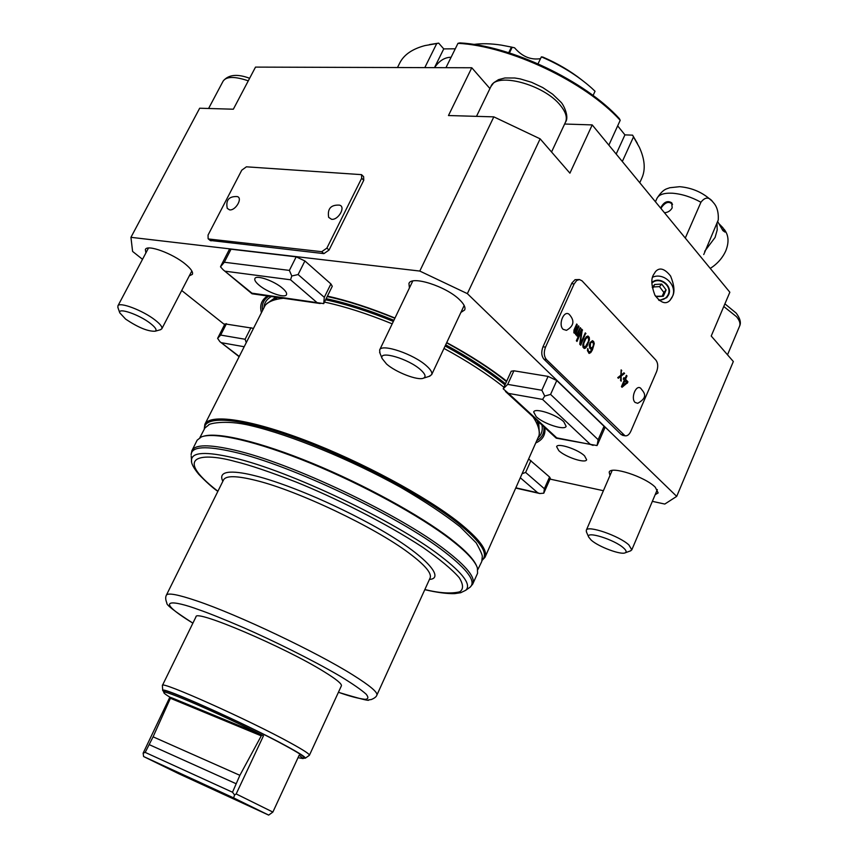 <?xml version="1.0" encoding="UTF-8"?>
<svg xmlns="http://www.w3.org/2000/svg" width="858" height="858" viewBox="0 0 858 858"><rect width="100%" height="100%" fill="white"/><g stroke="black" fill="none" stroke-linecap="round" stroke-linejoin="round"><path stroke-width="1.29" d="M264.039 306.907C264.5 302.477 266.935 299.024 271.375 296.536M584.555 455.845C577.96 449.313 557.55 442.631 556.628 446.653L558.805 450.654C565.486 457.132 585.596 463.749 586.636 459.749L584.555 455.845M655.169 494.68L658.15 492.921L655.255 487.205C645.044 476.694 610.542 465.572 609.191 472.2L609.974 475.525M460.896 312.441L464.671 309.963C465.712 307.486 464.06 304.14 459.727 299.892C446.471 286.433 411.347 275.214 408.944 283.494L409.416 287.977M189.307 275.858L192.374 274.356C193.275 272.168 191.002 268.801 185.532 264.232C172.737 253.432 147.115 244.101 145.367 249.517L145.892 252.917M506.681 381.166C490.079 368.114 470.098 355.266 446.728 342.589M394.98 318.039C370.463 307.99 347.951 300.675 327.434 296.096M267.535 295.989C261.626 299.721 259.556 305.126 261.325 312.215M268.822 296.171C263.792 299.442 261.679 304.022 262.494 309.888M672.64 296.096C674.924 291.752 674.238 285.049 670.581 276.019C664.596 268.554 659.577 267.085 655.512 271.611L653.399 274.935C650.9 279.172 651.415 285.939 654.933 295.249C660.821 302.949 665.819 304.676 669.926 300.429L672.64 296.096C677.38 285.092 663.556 272.104 652.595 277.231M670.087 300.257L672.104 297.318M536.153 416.634L533.687 411.979C534.781 407.486 556.552 414.532 563.792 421.782L566.13 426.308C564.907 430.78 543.468 423.82 536.153 416.634M258.955 285.06C255.641 282.218 254.279 280.051 254.89 278.56C256.134 274.592 274.303 280.941 282.572 288.299C285.789 291.087 287.098 293.211 286.497 294.648C285.167 298.605 267.299 292.342 258.955 285.06M703.742 254.526L704.075 253.754M666.848 297.511L668.489 294.98C673.047 285.821 659.341 275.59 651.865 282.561C659.309 275.461 673.144 285.693 668.564 294.895L666.677 297.683L659.201 300.504M586.529 532.142L586.282 530.298C587.237 524.849 619.144 535.746 628.903 544.959L631.799 549.86L630.276 550.965M379.944 353.088L379.644 349.967C381.456 343.168 413.953 354.161 426.673 366.012C430.834 369.766 432.496 372.651 431.66 374.667L429.032 376.415M117.996 307.775L117.889 305.909C119.198 301.469 142.921 310.435 155.083 320.034C160.285 324.099 162.527 327.027 161.819 328.807L160.232 329.794M672.007 203.26C668.135 201.222 664.618 202.617 661.443 207.432L661.057 208.601M660.724 208.204L661.132 207.057C664.199 201.834 667.696 200.407 671.632 202.767L672.2 207.84C670.463 210.875 667.878 212.505 664.446 212.73M651.865 283.183C658.783 275.911 672.608 285.693 668.125 294.691C666.226 298.477 663.052 300.246 658.601 300M623.627 548.037C626.265 550.407 626.801 551.994 625.246 552.788C621.106 555.233 598.562 546.814 591.205 540.132L588.663 537.044C585.478 530.534 614.618 539.618 623.627 548.037M420.731 369.884C425.311 374.067 426.233 376.823 423.509 378.153C418.028 380.877 395.87 372.361 386.529 364.006L382.1 358.494C378.421 349.946 408.74 358.773 420.731 369.884M150.354 323.38C155.652 327.541 157.228 330.158 155.094 331.231C147.93 331.531 138.117 327.488 125.633 319.122L119.777 312.838C117.546 307.164 139.146 314.554 150.354 323.38M533.033 416.816C537.945 424.26 539.95 430.491 539.049 435.499L484.995 557.303L481.971 560.542M661.132 208.687L661.55 207.368C665.518 201.973 669.176 201.008 672.533 204.451M204.29 428.657L204.88 424.292C209.824 413.61 249.399 419.015 305.512 440.39C361.54 461.701 425.707 496.224 458.826 522.425C479.193 538.781 487.912 550.396 484.995 557.303M654.815 295.034L656.241 296.654L663.363 296.224L666.108 289.94L661.743 284.084L654.633 284.491L652.262 287.484M204.579 428.335C204.322 414.907 241.195 417.878 298.391 438.888C355.469 459.791 423.455 495.87 457.807 523.048C480.898 541.677 488.974 554.032 482.046 560.113M639.768 182.722L641.891 177.992C645.656 169.552 644.83 159.341 639.392 147.362L633.494 136.915L622.318 161.508M716.966 222.93L717.202 229.944L715.089 237.441L704.686 251.308M710.263 268.425C717.427 263.803 722.597 257.936 725.782 250.826C729.257 242.117 728.667 234.899 724.023 229.15M718.747 223.466L722.929 227.767L725.01 232.1L722.886 230.62L717.62 221.428M203.496 436.25C217.653 431.746 260.103 441.773 312.301 463.256C364.468 484.727 420.184 515.326 450.482 538.706C465.111 550.064 473.809 559.148 476.587 565.948M191.87 450.75L197.168 440.165L201.394 436.904C214.446 431.671 256.821 441.28 309.856 462.934C362.837 484.566 419.948 515.819 450.804 539.618C466.259 551.619 475.118 561.068 477.402 567.964L477.563 573.305L472.704 584.105C475.782 577.831 466.849 566.602 445.881 550.407C400.16 514.639 291.184 462.902 234.706 450.16C209.02 444.208 194.745 444.401 191.87 450.75L191.13 454.729C191.473 446.417 205.845 445.538 234.245 452.091C290.497 464.864 399.067 516.398 444.68 551.984C467.835 569.916 476.297 581.649 470.098 587.194L469.036 587.945M434.534 67.643C439.221 60.768 444.744 57.293 451.115 57.25M162.409 685.681L162.409 685.445C159.899 680.147 250.086 720.505 290.841 743.125C303.517 750.096 309.706 754.139 309.416 755.244L309.223 755.405M309.416 755.244L341.387 685.853C342.052 683.923 336.272 679.204 324.034 671.675C284.759 647.146 194.841 608.901 195.989 616.816L162.409 685.445M163.985 691.998L162.709 690.476C159.631 685.21 247.394 724.549 287.216 746.492C299.721 753.324 305.748 757.228 305.319 758.193L303.346 758.172M303.153 758.579L303.7 757.389C303.946 756.381 298.037 752.573 285.961 745.977C247.233 724.645 161.969 686.389 164.361 691.226L163.781 692.406C162.591 688.931 219.519 713.588 263.47 735.81L236.175 793.94L272.876 812.076L299.185 755.169L303.153 758.579L298.026 757.678M233.612 797.886L234.588 794.98L232.507 792.234L145.206 752.402L143.136 753.152L143.608 756.531L233.612 797.886L268.672 815.1L272.876 812.076M234.588 794.98L236.175 793.94M268.672 815.1L178.689 773.691L143.608 756.531M145.206 752.402L153.089 736.829L170.41 698.273L172.222 698.015L169.863 697.157C165.615 694.551 163.588 692.974 163.781 692.406M172.222 698.015L258.912 733.805L261.272 735.853L239.875 775.321L232.507 792.234M149.271 744.658L235.95 783.654M153.089 736.829L239.875 775.321M258.912 733.805L263.47 735.81M169.863 697.157L143.136 753.152M508.708 52.713L511.443 47.072L514.596 47.812C522.114 56.564 530.748 60.178 540.497 58.666M511.443 47.072L501.351 45.12C490.937 43.533 481.746 43.308 473.766 44.444M542.599 57.1L541.366 56.864L538.052 63.803M593.071 95.495L595.044 91.248L591.494 87.924C577.627 75.611 560.918 65.262 541.366 56.864M542.674 56.993C557.346 63.299 570.42 70.978 581.885 80.019M616.183 154.054L624.924 134.878L632.593 135.156L633.494 136.915M617.663 125.858L624.924 134.878M424.796 67.621L436.743 43.544L438.674 43.125L443.747 48.895L434.48 67.643M443.747 48.895L455.266 48.809M608.858 145.152L620.205 120.302L619.304 118.543C584.931 80.738 510.864 45.592 459.909 42.9L457.979 43.318L445.956 67.685M637.344 143.307L632.593 135.156M438.674 43.125L429.536 44.573M620.205 120.302C585.306 81.853 509.759 46 457.979 43.318M436.743 43.544L425.01 45.571C412.312 48.938 403.893 54.751 399.753 63.009L397.479 67.535M662.108 296.385L663.835 292.449L659.491 286.615L653.485 286.958M655.523 296.257L663.363 296.224L666.108 289.94L661.743 284.084L654.633 284.491L653.11 287.805M666.108 289.94L663.835 292.449M661.743 284.084L659.491 286.615M624.892 380.759L622.887 385.349L626.597 382.518L624.538 380.705L622.887 385.349M590.508 343.329L590.272 347.04L591.441 347.887L592.417 347.447L593.404 345.227L593.21 342.868L592.031 342.02L590.154 343.286L592.031 342.02M585.285 346.986L588.47 341.237L588.609 338.481L587.526 337.376L585.885 338.578L583.783 343.297L583.655 346.053L585.285 346.986M204.88 424.292L265.122 305.427C268.436 301.555 274.528 299.163 283.419 298.262M324.474 302.091C344.873 306.478 367.439 313.728 392.192 323.841M443.994 348.423C467.556 361.229 487.526 374.163 503.903 387.248M591.441 347.887L589.693 346.407L590.154 343.286M584.738 347.158L583.301 345.999L583.429 343.243L585.531 338.535L587.526 337.376M685.285 238.063L700.932 202.252C705.212 196.697 709.287 196.729 713.159 202.37C716.945 206.231 718.65 212.076 718.275 219.927L704.397 253.013M621.857 387.087L626.951 383.183L627.584 381.735L625.171 379.257L626.297 375.525M626.951 383.183L622.039 387.28L621.439 386.658L624.281 380.137L623.273 379.107L623.905 377.649L624.914 378.689L623.82 377.863M620.86 380.823L621.117 375.793L624.227 373.391L623.798 372.951M621.385 370.463L621.128 374.753L621.117 370.184M618.157 378.067L620.849 376.265L618.35 378.26L617.739 377.638L620.86 375.225L621.128 369.884L621.739 370.517M590.797 349.131L592.084 348.895L591.001 349.227L589.821 348.38L589.199 345.227L590.09 342.535L592.481 340.68L593.65 341.527L594.283 343.618L592.395 349.935L590.765 352.574L589.135 353.432L587.43 350.611L587.773 348.445L588.502 351.351L590.122 351.919L592.084 348.895M589.575 352.091L588.148 351.297L587.709 348.691M588.942 353.346L591.162 351.501L593.468 346.332L593.715 342.278L592.31 340.712M584.116 348.412L586.561 346.439L588.652 341.741L589.114 338.61L587.784 336.068M580.448 344.959L585.177 333.108M582.207 330.04L580.373 343.018L582.207 330.04L581.499 329.3M576.748 341.184L581.467 331.499L577.005 341.452L576.351 340.787L581.595 329.086L582.571 330.094M576.887 335.886L580.072 327.842M576.147 333.976L576.941 334.116L575.815 332.925L578.335 326.04M574.174 331.96L574.86 332.346L574.174 330.512L576.576 324.227M574.41 333.258L575.407 332.904L573.863 332.786L573.991 329.998L576.673 324.013L577.22 324.571L574.528 332.014M576.158 335.049L576.941 334.845L575.621 334.577L575.407 332.904M227.273 208.387L229.612 209.878C235.757 210.8 243.157 197.619 237.098 196.557C228.861 196.246 225.59 200.193 227.273 208.387M328.668 217.364L331.553 219.294C338.481 220.324 346.16 206.392 339.382 205.126C330.834 204.676 327.263 208.751 328.668 217.364M624.914 378.689L626.394 375.321L626.994 375.943L625.525 379.311L627.938 381.799L627.305 383.236M621.117 375.793L621.192 381.166L620.591 380.544L620.849 376.265M621.482 374.807L623.97 372.822L624.581 373.445L621.471 375.847M586.561 346.439L585.821 347.898L584.298 348.498L583 347.179L582.796 344.809L584.684 339.157L586.454 336.626L587.977 336.025L589.264 337.355L589.457 339.725L586.915 346.493M585.574 333.505L580.716 345.227L579.74 344.23L581.467 331.499M580.727 343.061L585.285 332.883L585.928 333.558M580.362 328.131L577.155 336.154L576.941 334.845M576.941 334.116L580.18 327.617L580.716 328.185M574.86 332.346L578.431 325.815L578.978 326.383L576.297 332.357L576.501 334.03M563.116 329.322C557.925 324.603 563.867 309.856 569.154 314.307C574.914 320.645 574.002 325.986 566.452 330.341L563.116 329.322M635.081 402.434C630.458 398.251 636.003 384.191 640.669 388.224C643.275 391.816 649.452 396.643 637.719 403.314L635.081 402.434M208.054 235.071L241.752 170.195L246.396 166.817L361.54 174.646L361.668 178.239L326.887 248.101L321.739 251.684L208.923 239.028L208.129 238.738L208.054 235.071M655.941 360.167C658.075 363.106 658.29 366.934 656.595 371.653L630.812 431.306C629.225 434.663 627.295 436.164 625.032 435.8L546.492 359.62C543.929 356.424 543.607 352.263 545.516 347.147L574.12 283.944L576.715 280.491L579.429 279.547L582.056 280.856L655.941 360.167M327.198 296.568C346.482 300.59 369.037 307.818 394.873 318.264M446.621 342.814C471.128 356.252 491.076 369.197 506.467 381.638M541.977 425.053C542.867 430.072 541.73 434.159 538.577 437.312M471.782 67.761L255.512 67.106L233.344 109.213L199.678 108.226L130.942 237.323L419.798 271.064L467.363 293.64L540.132 138.835L493.822 116.86L448.466 115.53L471.782 67.761L489.929 88.567M361.701 174.807L363.62 176.684L363.749 180.277L329.043 250.064L323.906 253.625L210.167 240.444M540.132 138.835L569.916 173.166L592.213 124.914L729.847 292.235L711.218 336.025L733.333 361.518L676.705 496.374L664.8 504.054L652.348 501.351M564.607 124.024L592.213 124.914M579.418 279.547L575.075 279.665L571.9 283.043L542.996 346.771C541.087 351.887 541.409 356.038 543.972 359.234L621.106 434.48L622.972 435.414M537.247 440.39C542.32 437.312 544.53 432.775 543.875 426.791M520.484 477.906L537.719 492.771L539.8 493.522L543.779 493.189L544.369 488.728L549.56 477.016L528.86 459.148M522.415 473.595L525.632 472.436L544.369 488.728M239.103 356.338L219.873 341.645L217.61 338.352L220.678 335.07L245.109 339.264L246.16 342.31M323.713 303.614L251.952 293.168L223.112 269.744L220.495 266.806L224.324 262.237L289.382 270.409L291.784 275.986L298.101 274.549L324.292 297.318L323.713 303.614L332.271 286.304L330.909 283.934L304.901 260.961L296.192 256.832L231.027 249.206L229.268 249.624L220.828 266.023M225.568 271.257L290.551 279.783L291.784 275.986M252.134 293.79L251.952 293.168M556.199 438.127L556.778 437.88L508.472 393.393L542.578 399.42L544.723 396.064L550.579 394.401L598.165 439.693L597.05 445.559L556.316 438.191M542.578 399.42L590.401 444.433L593.125 445.388M597.436 444.809L604.826 427.895L604.032 426.276L556.788 380.534L548.08 376.405L513.899 370.795L511.207 371.246L503.196 388.813L508.472 393.393M503.196 388.813L507.7 384.384L541.848 390.251L544.723 396.064M224.592 324.624L181.703 290.497M142.514 259.32L132.593 251.426L130.942 237.323M493.822 116.86L419.798 271.064M467.363 293.64L676.705 496.374M603.399 490.712L549.999 479.096M536.186 442.771C542.803 439.661 545.688 434.62 544.83 427.67M543.779 493.189L550.332 478.346L549.56 477.016M253.217 328.314L224.968 323.895L217.61 338.352M275.75 297.168L266.345 304.086M736.314 313.267C740.197 318.533 741.28 322.844 739.564 326.201C740.593 323.605 739.585 320.442 736.518 316.699L723.777 306.51M560.521 101.823C562.88 103.314 569.658 116.527 565.529 122.072C567.47 117.567 565.797 112.055 560.499 105.523C544.229 84.449 495.903 71.643 490.873 86.615L493.758 82.7L498.477 79.665L504.901 77.971L514.789 78.003L520.227 78.904L531.595 82.304L542.749 87.57L552.638 94.198L560.338 101.598M266.741 303.657L277.048 297.351M277.713 297.447L267.031 303.335L265.701 304.805M700.932 202.252C691.258 196.932 681.692 193.919 672.232 193.2C663.942 192.846 658.837 194.594 656.928 198.434C663.395 188.256 667.245 188.953 669.733 187.741L679.568 186.701M217.9 491.269C170.581 454.654 203.571 452.563 235.317 461.54L235.382 461.55C249.27 464.897 269.53 471.739 296.171 482.067C333.301 497.029 384.599 522.297 422.683 547.265C439.779 559.212 451.984 569.358 459.277 577.734C463.47 584.641 463.588 589.339 459.652 591.838C451.04 593.886 439.435 593.125 424.849 589.553M191.613 461.475L191.506 460.124C191.86 452.069 206.006 451.34 233.955 457.904C289.2 470.699 395.538 521.192 440.444 555.952C463.256 573.476 471.664 584.931 465.68 590.315L470.098 587.194L472.704 584.105M429.45 579.429C445.849 578.474 425.193 554.011 371.493 524.646C318.972 496.042 274.614 480.566 255.523 475.89L255.459 475.879C237.376 471.171 216.57 468.886 222.844 481.306M338.438 692.267C349.206 696.117 358.054 698.476 364.982 699.324C368.339 699.173 368.747 697.468 366.194 694.208C361.304 689.811 352.595 683.783 340.047 676.136C311.819 659.63 272.458 640.325 244.155 627.917C223.874 619.197 208.601 613.062 198.305 609.523L198.262 609.512C174.41 600.621 150.332 597.05 192.889 623.155C174.603 611.357 165.937 604.633 166.87 603.013C165.497 599.796 165.337 597.189 166.366 595.195C167.836 592.621 178.035 594.53 196.954 600.943C237.634 614.607 316.495 652.037 352.906 674.978C369.927 685.639 377.917 692.363 376.866 695.141L430.105 577.981C432.003 573.316 424.957 565.004 408.955 553.045C374.807 527.273 297.672 490.647 256.156 480.491C236.797 475.664 225.933 475.461 223.541 479.901L223.466 480.062M539.307 433.74L538.727 422.061M537.762 421.171L539.392 433.151M539.156 434.738L539.457 432.7L537.269 420.72M621.685 160.746L622.661 160.789M261.272 735.853L170.41 698.273M509.438 52.949L512.194 47.254M191.216 455.963L191.506 460.124C191.002 463.084 193.415 467.803 198.745 474.292C206.156 481.981 212.527 487.687 217.846 491.387M425.622 67.621L425.075 67.021M504.976 384.899C488.663 371.793 468.725 358.826 445.13 345.989M393.35 321.418C368.575 311.315 345.989 304.097 325.611 299.785M325.793 299.421C346.171 303.721 368.747 310.928 393.532 321.042M445.313 345.602C468.897 358.44 488.846 371.417 505.147 384.534M248.284 80.834C234.792 76.265 226.415 76.341 223.144 81.092C228.41 74.592 237.237 73.659 249.624 78.282M505.491 383.773C489.199 370.656 469.251 357.679 445.677 344.841M393.897 320.281C369.122 310.178 346.535 302.971 326.169 298.67M537.719 492.771L516.033 487.87M221.761 342.771L243.962 346.696M290.551 279.783L316.827 302.424M590.401 444.433L556.778 437.88M363.749 180.277L361.668 178.239M329.043 250.064L326.887 248.101M323.906 253.625L321.739 251.684M211.1 240.862L208.923 239.028M574.12 283.944L571.6 283.655M545.516 347.147L542.996 346.771M546.492 359.62L543.972 359.234M623.562 434.942L621.106 434.48M525.632 472.436L530.93 460.564M245.109 339.264L250.965 327.659M220.678 335.07L226.491 323.648M324.292 297.318L330.909 283.934M298.101 274.549L304.901 260.961M289.382 270.409L296.192 256.832M224.324 262.237L231.027 249.206M598.165 439.693L604.032 426.276M550.579 394.401L556.788 380.534M541.848 390.251L548.08 376.405M507.7 384.384L513.899 370.795M727.509 354.804L739.564 326.201M551.544 151.995L565.529 122.072M631.799 549.86L657.335 489.586M431.66 374.667L464.167 305.469M161.819 328.807L191.838 270.967M625.246 552.788L630.812 550.772M423.509 378.153L429.955 376.126M155.094 331.231L160.778 329.644M305.319 758.193L309.395 755.287M162.709 690.476L162.387 685.488M338.417 692.309C360.092 698.884 370.163 701.404 368.618 699.881L371.246 699.549C374.485 698.251 376.351 696.782 376.866 695.141M166.366 595.195L223.541 479.901M424.796 589.671C436.99 592.513 446.954 593.833 454.697 593.629L460.703 592.717L465.68 590.315M119.777 312.838L117.814 307.25M382.1 358.494L379.601 352.22M588.663 537.044L586.314 531.638M680.126 186.733C692.599 187.934 703.195 192.685 711.904 200.976M117.889 305.909L148.477 248.037M379.644 349.967L412.752 281.038M586.282 530.298L612.151 470.474M656.928 198.434L655.437 201.769M736.121 313.052L724.913 303.85M208.591 108.494L223.144 81.092M476.501 116.345L490.873 86.615M208.129 238.738L210.317 240.572M622.576 435.338L625.032 435.8M539.8 493.522L515.915 488.116M238.974 356.585L219.873 341.645M320.238 303.528L252.048 293.779M223.112 269.744L251.995 293.736M556.263 438.191L505.459 391.452M199.893 437.601L204.912 427.981L208.698 425.01C207.282 424.281 224.077 419.004 250.965 425.665C290.841 435.038 350.59 459.534 400.911 487.451C424.828 501.394 444.573 514.521 460.167 526.823L476.179 542.846C480.823 551.222 482.839 555.952 482.228 557.046L481.788 561.464L477.82 569.605"/></g></svg>
